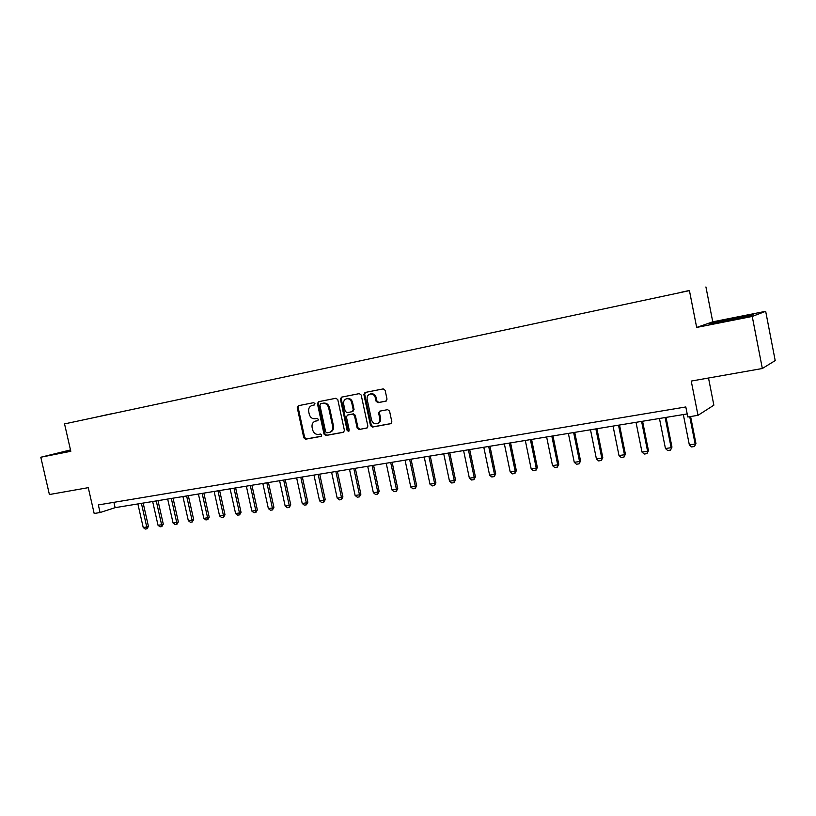 <?xml version="1.0" encoding="UTF-8"?>
<svg xmlns="http://www.w3.org/2000/svg" width="816" height="816" viewBox="0 0 816 816"><rect width="100%" height="100%" fill="white"/><g stroke="black" fill="none" stroke-linecap="round" stroke-linejoin="round"><path stroke-width="1.22" d="M314.956 403.645L313.67 402.665L298.309 405.715L297.248 407.674L303.787 437.794L305.592 439.202L320.984 436.407L321.749 435.04L320.464 434.051L318.464 434.418C315.578 434.602 313.64 433.092 312.65 429.889L312.1 427.37C311.671 424.238 312.722 422.178 315.262 421.189L317.659 420.719L318.352 419.353L317.077 418.373L315.068 418.751C312.181 418.965 310.243 417.466 309.264 414.253L308.713 411.733C308.285 408.408 309.437 406.307 312.191 405.43L314.191 405.032L314.956 403.645M689.132 290.537L681.676 292.148L689.132 290.537M385.835 401.197L387.019 399.146L385.142 390.323L383.245 388.885L365.027 392.486L363.875 394.526L370.525 425.615L372.422 427.064L390.976 423.657L391.823 421.739L389.558 411.101L387.631 409.652L379.624 411.172L378.634 413.151L379.756 418.394C380.113 420.842 379.318 422.566 377.369 423.565C374.534 424.269 372.586 423.055 371.535 419.914L367.149 399.422C366.792 396.566 367.832 394.75 370.27 393.985C372.82 393.781 374.513 395.066 375.36 397.831L376.094 401.258L378.012 402.696L386.09 401.115M70.492 449.932L40.8 457.235L49.399 494.537L88.271 487.662L94.177 513.488L100.082 512.53L98.348 504.92L685.807 406.96L687.796 416.986L698.006 415.324L713.857 405.185L708.512 378.022M752.24 316.445L765.673 311.304L712.756 321.83L696.67 327.44L752.24 316.445L762.338 368.506L691.234 381.072L698.006 415.324M696.67 327.44L689.428 290.629L64.535 423.902L689.428 290.629M40.8 457.235L70.808 451.299L64.535 423.902M337.793 399.667L335.957 398.249L318.526 401.707L317.434 403.685L324.013 434.102L325.839 435.52L343.516 432.296L344.403 430.379L337.793 399.667M341.527 397.147L359.315 393.618L361.202 395.046L367.853 426.105L366.976 428.023L359.04 429.502L357.153 428.053L354.47 415.538L352.594 414.11L347.432 415.089L346.433 417.047L349.217 430.032L348.605 431.378L347.126 430.42L340.405 399.157L341.527 397.147M765.673 311.304L775.2 360.58L762.338 368.506M101.317 415.966L111.425 413.794L101.317 415.966M96.217 417.129L111.598 413.855M96.196 417.119L111.629 413.773M712.756 321.83L705.922 286.946M100.082 512.53L115.127 507.664L687.194 413.936M113.914 502.319L115.127 507.664M70.543 450.136L58.395 453.104L70.696 450.82M753.637 314.527L735.869 317.689L714.071 322.381L709.328 324.054L749.476 316.098L753.637 314.527M314.497 404.909L312.538 405.338M315.7 421.076L317.944 420.577M298.85 405.603L298.136 407.439L304.664 437.519L306.469 438.926L321.392 436.213M319.036 401.605L318.301 403.451L324.87 433.826L326.696 435.254L343.791 432.143M320.647 403.757L319.882 405.144L325.666 431.868L326.941 432.868L329.715 432.307C332.081 431.215 333.05 429.175 332.622 426.187L328.664 407.847C327.665 404.614 325.706 403.114 322.789 403.339L321.402 403.553M330.276 432.123L330.572 432.031C332.938 430.94 333.907 428.91 333.479 425.921L332.622 426.187M321.524 403.522L323.646 403.104C326.573 402.88 328.532 404.379 329.521 407.612L333.479 425.921M367.22 427.89L359.04 429.502M348.146 414.885L353.43 413.855L355.307 415.283L357.989 427.788L359.866 429.226M342.006 397.055L341.251 398.922L347.963 430.154L348.932 431.154M351.676 402.533C350.839 399.789 349.166 398.524 346.678 398.718C344.301 399.473 343.291 401.268 343.648 404.093L345.178 411.233L347.045 412.661L352.186 411.682L353.216 409.703L351.676 402.533L352.522 402.298C351.676 399.565 350.013 398.3 347.524 398.494L347.024 398.626M352.328 411.631L354.052 409.459L353.216 409.703M352.522 402.298L354.052 409.459M370.556 393.904L371.096 393.761C373.636 393.557 375.329 394.832 376.186 397.596L376.91 401.023L378.828 402.461L386.274 401.023M377.635 423.484L378.185 423.3C380.134 422.3 380.919 420.587 380.562 418.139L379.756 418.394M380.144 411.06L379.45 412.896L380.562 418.139M365.476 392.404L364.701 394.301L371.341 425.35L373.238 426.799L391.17 423.545M137.884 503.941L143.218 527.524L146.747 526.983L141.413 503.36M148.441 526.381L147.002 528.788L146.747 526.983L148.441 526.381L143.167 503.074M147.002 528.788L145.238 529.054L143.218 527.524M152.663 501.514L158.029 525.28L161.619 524.739L156.254 500.932M163.282 524.137L161.854 526.555L161.619 524.739L163.282 524.137L157.998 500.647M161.854 526.555L160.058 526.82L158.029 525.28M167.678 499.055L173.063 523.005L176.705 522.454L171.319 498.464M178.357 521.852L176.919 524.29L176.705 522.454L178.357 521.852L173.043 498.178M176.919 524.29L175.103 524.566L173.063 523.005M182.927 496.556L188.333 520.7L192.035 520.139L186.619 495.955M193.667 519.537L192.229 521.985L192.035 520.139L193.667 519.537L188.333 495.669M192.229 521.985L190.383 522.271L188.333 520.7M198.41 494.027L203.837 518.354L207.601 517.783L202.164 493.405M209.212 517.181L207.774 519.649L207.601 517.783L209.212 517.181L203.857 493.129M207.774 519.649L205.897 519.935L203.837 518.354M70.645 450.585L65.147 452.013M61.608 452.635L70.615 450.442M744.845 317.087L718.06 322.504M712.297 323.524L751.414 315.364M214.139 491.446L219.596 515.967L223.411 515.396L217.954 490.824M225.002 514.784L223.564 517.283L223.411 515.396L225.002 514.784L219.626 490.549M223.564 517.283L221.656 517.568L219.596 515.967M230.112 488.825L235.589 513.55L239.476 512.958L233.988 488.192M241.046 512.356L239.608 514.865L239.476 512.958L241.046 512.356L235.64 487.927M239.608 514.865L237.67 515.161L235.589 513.55M246.35 486.163L251.848 511.091L255.796 510.49L250.288 485.52M257.346 509.888L255.898 512.417L255.796 510.49L257.346 509.888L251.92 485.255M255.898 512.417L253.929 512.713L251.848 511.091M262.844 483.47L268.372 508.592L272.371 507.991L266.842 482.807M273.911 507.379L272.462 509.929L272.371 507.991L273.911 507.379L268.454 482.542M272.462 509.929L270.463 510.235L268.372 508.592M279.613 480.716L285.161 506.053L289.231 505.441L283.672 480.053M290.741 504.839L289.292 507.399L289.231 505.441L290.741 504.839L285.263 479.788M289.292 507.399L287.252 507.705L285.161 506.053M296.647 477.931L302.226 503.472L306.357 502.85L300.778 477.248M307.846 502.248L306.398 504.829L306.357 502.85L307.846 502.248L302.338 476.993M306.398 504.829L304.327 505.145L302.226 503.472M313.966 475.085L319.566 500.851L323.768 500.208L318.169 474.402M325.237 499.616L323.789 502.217L323.768 500.208L325.237 499.616L319.709 474.147M323.789 502.217L321.677 502.534L319.566 500.851M331.582 472.199L337.202 498.178L341.476 497.536L335.855 471.505M342.914 496.934L341.465 499.555L341.476 497.536L342.914 496.934L337.365 471.26M341.465 499.555L339.323 499.882L337.202 498.178M349.483 469.271L355.133 495.465L359.479 494.812L353.828 468.557M360.886 494.21L359.438 496.862L359.479 494.812L360.886 494.21L355.317 468.313M359.438 496.862L357.265 497.189L355.133 495.465M367.7 466.283L373.361 492.711L377.788 492.048L372.116 465.559M379.165 491.446L377.716 494.108L377.788 492.048L379.165 491.446L373.575 465.324M377.716 494.108L375.503 494.445L373.361 492.711M386.223 463.253L391.915 489.906L396.413 489.223L390.711 462.519M397.759 488.631L396.311 491.314L396.413 489.223L397.759 488.631L392.139 462.284M396.311 491.314L394.057 491.65L391.915 489.906M405.062 460.163L410.774 487.05L415.354 486.367L409.632 459.418M416.67 485.765L415.222 488.478L415.354 486.367L416.67 485.765L411.029 459.184M415.222 488.478L412.937 488.815L410.774 487.05M424.228 457.021L429.971 484.153L434.622 483.449L428.879 456.266M435.907 482.848L434.459 485.581L434.622 483.449L435.907 482.848L430.246 456.042M434.459 485.581L432.133 485.928L429.971 484.153M443.731 453.829L449.504 481.195L454.237 480.481L448.463 453.053M455.491 479.89L454.043 482.644L454.237 480.481L455.491 479.89L449.8 452.839M454.043 482.644L451.676 482.99L449.504 481.195M463.59 450.575L469.373 478.196L474.198 477.462L468.404 449.789M475.412 476.87L473.963 479.645L474.198 477.462L475.412 476.87L469.7 449.575M473.963 479.645L471.556 480.002L469.373 478.196M483.796 447.26L489.6 475.136L494.516 474.392L488.692 446.464M495.689 473.8L494.251 476.595L494.516 474.392L495.689 473.8L489.957 446.25M494.251 476.595L491.793 476.962L489.6 475.136M504.359 443.894L510.204 472.015L515.202 471.26L509.357 443.078M516.344 470.679L514.896 473.494L515.202 471.26L516.344 470.679L510.581 442.874M514.896 473.494L512.397 473.872L510.204 472.015M525.31 440.467L531.165 468.843L536.255 468.078L530.39 439.63M537.356 467.486L535.918 470.332L536.255 468.078L537.356 467.486L531.573 439.436M535.918 470.332L533.378 470.72L531.165 468.843M546.638 436.968L552.524 465.62L557.705 464.834L551.82 436.121M558.766 464.253L557.328 467.119L557.705 464.834L558.766 464.253L552.962 435.928M557.328 467.119L554.737 467.507L552.524 465.62M568.364 433.408L574.27 462.325L579.554 461.53L573.638 432.541M580.564 460.948L579.136 463.835L579.554 461.53L580.564 460.948L574.739 432.368M579.136 463.835L576.494 464.233L574.27 462.325M590.498 429.787L596.425 458.98L601.8 458.164L595.874 428.9M602.779 457.582L601.341 460.499L601.8 458.164L602.779 457.582L596.924 428.726M601.341 460.499L598.658 460.907L596.425 458.98M613.04 426.085L618.997 455.563L624.475 454.736L618.518 425.187M625.403 454.155L623.975 457.103L624.475 454.736L625.403 454.155L619.528 425.024M623.975 457.103L621.241 457.511L618.997 455.563M636.021 422.321L641.998 452.084L647.588 451.238L641.6 421.413M648.465 450.667L647.037 453.635L647.588 451.238L648.465 450.667L642.569 421.25M647.037 453.635L644.252 454.053L641.998 452.084M659.45 418.486L665.448 448.535L671.14 447.678L665.132 417.557M671.966 447.107L670.548 450.095L671.966 447.107L666.05 417.404M670.548 450.095L667.702 450.524L665.448 448.535M683.329 414.569L689.347 444.924L695.15 444.047L689.724 416.67M695.926 443.486L694.508 446.495L695.926 443.486L690.591 416.527M694.508 446.495L691.611 446.933L689.347 444.924M313.058 405.195L312.191 405.43M316.455 420.852L315.588 421.107M306.469 438.926L305.592 439.202M304.664 437.519L303.787 437.794M298.136 407.439L297.248 407.674M326.696 435.254L325.839 435.52M324.87 433.826L324.013 434.102M318.301 403.451L317.434 403.685M329.521 407.612L328.664 407.847M357.989 427.788L357.153 428.053M355.307 415.283L354.47 415.538M353.43 413.855L352.594 414.11M348.401 414.814L347.565 415.058M347.963 430.154L347.126 430.42M341.251 398.922L340.405 399.157M378.828 402.461L378.012 402.696M376.91 401.023L376.094 401.258M376.186 397.596L375.36 397.831M379.45 412.896L378.634 413.151M373.238 426.799L372.422 427.064M371.341 425.35L370.525 425.615M364.701 394.301L363.875 394.526M316.129 420.934L315.262 421.189M330.572 432.031L329.715 432.307M348.279 414.834L347.432 415.089M347.524 398.494L346.678 398.718M353.032 411.427L352.186 411.682M371.096 393.761L370.27 393.985M378.185 423.3L377.369 423.565"/></g></svg>
